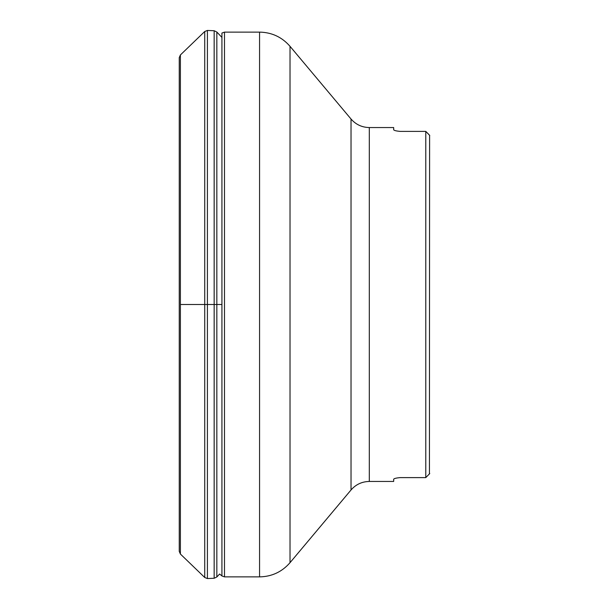 <?xml version="1.0" encoding="UTF-8"?>
<svg xmlns="http://www.w3.org/2000/svg" width="609" height="609" viewBox="0 0 609 609"><rect width="100%" height="100%" fill="white"/><g stroke="black" fill="none" stroke-linecap="round" stroke-linejoin="round"><path stroke-width="0.91" d="M221.927 37.423L216.842 32.033L214.162 30.739L207.41 30.45L204.731 31.508L180.393 54.97L179.244 57.619L179.244 551.381L180.393 554.03L180.393 304.5L204.731 304.5L204.731 577.492L180.393 554.03M429.604 135.274L429.429 473.909M429.33 474.015L428.797 474.571M400.037 477.608C396.185 477.981 394.069 478.522 393.673 479.222C394.069 478.522 396.185 477.981 400.037 477.608L425.782 477.608L425.782 131.392L428.797 134.429M425.782 477.608L429.756 473.536M429.756 135.464L425.782 131.392L400.037 131.392C396.185 131.019 394.069 130.478 393.673 129.778C394.069 130.478 396.185 131.019 400.037 131.392M369.305 127.547C361.959 127.403 355.869 124.563 351.028 119.029L351.028 489.971C355.869 484.437 361.959 481.597 369.305 481.453L369.305 127.547L393.673 127.547L393.673 129.778M393.673 479.222L393.673 481.453L369.305 481.453M216.842 32.033L216.842 576.967L219.621 574.021L221.927 575.954L221.927 304.5L204.731 304.5L204.731 31.508M214.162 30.739L214.162 578.261L207.41 578.55L204.731 577.492M207.41 30.45L207.41 578.55M180.393 54.97L180.393 304.5M351.028 119.029L290.021 46.322L290.021 562.678L351.028 489.971M259.563 32.117L224.485 32.117L224.485 576.883L259.563 576.883L259.563 32.117C271.804 32.361 281.959 37.088 290.021 46.322M221.927 304.5L221.927 33.046L224.485 32.117M216.842 576.967L214.162 578.261M259.563 576.883C271.804 576.639 281.959 571.912 290.021 562.678M221.927 575.954L224.485 576.883"/></g></svg>
